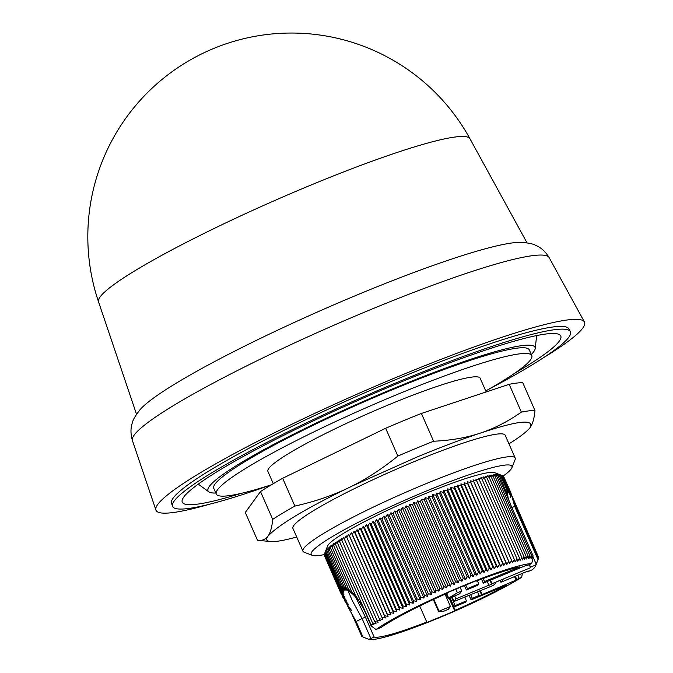 <?xml version="1.0" encoding="UTF-8"?>
<svg xmlns="http://www.w3.org/2000/svg" width="673" height="673" viewBox="0 0 673 673"><rect width="100%" height="100%" fill="white"/><g stroke="black" fill="none" stroke-linecap="round" stroke-linejoin="round"><path stroke-width="1.01" d="M270.731 485.006A217.236 23.698 -23.7 0 1 172.524 506.205L171.522 503.244A216.967 23.664 -23.7 0 1 397.491 378.891A216.967 23.664 -23.7 0 1 568.836 328.836L570.334 331.579A217.236 23.698 -23.7 0 1 488.262 389.524M172.524 506.205A217.236 23.698 -23.7 0 1 398.778 381.7A217.236 23.698 -23.7 0 1 570.334 331.579M240.892 493.444A206.687 22.546 -23.7 0 1 182.072 500.704A206.687 22.546 -23.7 0 1 183.83 496.96A206.687 22.546 -23.7 0 1 373.986 393.436A206.687 22.546 -23.7 0 1 559.827 334.876A206.687 22.546 -23.7 0 1 559.213 341.236A206.687 22.546 -23.7 0 1 514.668 373.263M215.823 493.031A178.555 19.475 -23.7 0 1 208.849 491.854A178.555 19.475 -23.7 0 1 393.924 388.355A178.555 19.475 -23.7 0 1 535.186 348.606A178.555 19.475 -23.7 0 1 531.334 354.528M271.404 484.796A172.288 18.794 -23.7 0 1 216.269 494.049A172.288 18.794 -23.7 0 1 217.572 489.7A172.288 18.794 -23.7 0 1 381.086 401.268A172.288 18.794 -23.7 0 1 531.779 355.546A172.288 18.794 -23.7 0 1 530.475 359.904A172.288 18.794 -23.7 0 1 485.738 390.946M216.269 494.049L213.762 488.346A172.288 18.794 -23.7 0 1 215.066 483.996A172.288 18.794 -23.7 0 1 378.579 395.564A172.288 18.794 -23.7 0 1 529.281 349.851L531.779 355.546M273.288 483.677L267.896 471.386A115.899 12.644 -23.7 0 1 388.565 404.843A115.899 12.644 -23.7 0 1 480.152 378.218L486.184 391.947M483.147 578.536L484.476 581.548L483.298 583.171L527.102 565L526.513 565.808L528.961 564.79A6.267 0.681 156.3 0 0 531.695 563.57L533.243 557.269L532.78 558.06L532.999 555.604L531.409 558.186L531.577 555.545L529.887 558.397L529.945 555.789L528.204 558.674L528.145 556.117L526.379 559.027L526.21 556.512L524.402 559.456L524.116 556.983L522.282 559.953L521.886 557.538L520.036 560.525L519.514 558.153L517.646 561.164L517.007 558.851L515.131 561.879L514.374 559.608L512.49 562.662L511.615 560.441L509.73 563.503L508.738 561.341L506.862 564.42L505.751 562.308L503.875 565.396L502.647 563.335L500.796 566.43L499.45 564.428L497.616 567.532L496.152 565.572L494.344 568.685L492.771 566.784L490.987 569.896L489.296 568.046L487.555 571.158L485.755 569.366L484.047 572.471L482.137 570.729L480.48 573.833L478.461 572.151L476.846 575.238L474.726 573.606L473.169 576.694L470.949 575.112L469.443 578.183L467.121 576.652L465.682 579.714L463.26 578.233L461.897 581.27L425.193 497.667L428.221 498.399L428.987 496.11L432.074 496.817L432.747 494.579L435.902 495.278L436.466 493.09L439.688 493.772L440.15 491.635L443.414 492.316L443.776 490.23L447.099 490.895L447.352 488.867L450.708 489.532L450.851 487.555L454.258 488.211L454.283 486.293L457.724 486.949L457.64 485.082L461.106 485.746L460.912 483.929L464.404 484.594L464.092 482.827L467.609 483.5L467.18 481.792L470.705 482.474L470.158 480.816L473.699 481.506L473.035 479.899L476.577 480.606L475.786 479.058L479.327 479.773L478.427 478.276L481.961 479.016L480.943 477.561L484.467 478.318L483.332 476.921L486.84 477.704L485.586 476.349L489.069 477.157L487.698 475.845L491.164 476.677L489.675 475.424L493.107 476.282L491.5 475.071L494.899 475.962L493.183 474.793L496.539 475.71L494.714 474.583L498.02 475.542L496.085 474.457L500.502 475.432L498.348 474.431L501.494 475.5L499.248 474.524L502.319 475.634L494.663 472.665A91.78 10.011 -23.7 0 0 423.09 494.537A91.78 10.011 -23.7 0 0 327.6 545.996L324.42 554.014L325.639 551.01L324.781 553.349L339.823 587.622L343.457 591.601L339.655 588.724L343.524 592.972L339.848 590.196L324.226 554.602A109.64 11.963 -23.7 0 1 312.314 555.343L304.137 552.213A115.899 12.644 -23.7 0 1 302.943 551.221A115.899 12.644 -23.7 0 1 423.611 484.678A115.899 12.644 -23.7 0 1 515.198 458.044A115.899 12.644 -23.7 0 1 515.114 459.6L511.884 467.735A109.64 11.963 -23.7 0 1 503.211 476.038M515.198 458.044L505.187 435.238A115.899 12.644 156.3 0 0 413.601 461.871A115.899 12.644 156.3 0 0 292.932 528.414L302.943 551.221M312.314 555.343A109.64 11.963 -23.7 0 1 425.328 491.458A109.64 11.963 -23.7 0 1 511.884 467.735M501.536 475.289L502.983 475.853L507.997 487.269M503.034 475.962L508.721 488.093L508.342 492.72L507.989 487.277L507.686 492.257L507.425 487.252L502.319 475.634M503.597 476.425L509.638 489.826L509.276 494.276L508.704 488.102M531.695 563.57A91.78 10.011 156.3 0 0 463.142 585.771A91.78 10.011 156.3 0 0 376.005 629.507L371.168 625.932L364.312 610.31L355.285 594.848L333.673 545.618L335.423 542.505L335.507 544.373L337.282 541.26L337.484 543.077L339.293 539.973L339.604 541.731L341.447 538.627L341.876 540.335L343.735 537.239L344.273 538.896L346.149 535.801L346.814 537.407L348.698 534.328L349.48 535.885L351.365 532.814L352.265 534.32L354.149 531.266L355.167 532.722L357.052 529.685L358.187 531.09L360.055 528.078L361.308 529.424L363.168 526.437L364.539 527.741L366.364 524.78L367.853 526.034L369.662 523.098L371.26 524.309L373.035 521.398L374.752 522.568L376.485 519.682L378.31 520.809L380.009 517.966L381.944 519.051L383.593 516.233L385.637 517.276L387.236 514.5L389.381 515.51L390.929 512.767L393.175 513.735L394.664 511.034L397.011 511.968L398.433 509.31L400.872 510.21L402.227 507.593L404.767 508.468L406.046 505.886L408.671 506.735L409.874 504.203L412.591 505.019L413.71 502.529L416.511 503.32L417.554 500.889L420.432 501.654L421.382 499.265L424.335 500.005L425.193 497.667M461.897 581.27L459.381 579.84L458.077 582.868L455.47 581.489L454.25 584.492L451.558 583.155L450.414 586.133L447.638 584.854L446.578 587.807L443.717 586.562L442.741 589.489L439.805 588.295L438.922 591.197L435.919 590.044L435.128 592.913L432.049 591.803L431.359 594.638L428.221 593.569L427.624 596.371L424.427 595.344L423.931 598.104L420.684 597.111L420.297 599.836L416.991 598.886L416.705 601.569L413.357 600.644L413.188 603.286L409.798 602.402L409.739 605.002L406.307 604.144L406.357 606.701L402.9 605.868L403.068 608.384L399.585 607.576L399.863 610.041L396.355 609.258L396.759 611.681L393.234 610.924L393.747 613.288L390.214 612.548L390.853 614.87L387.312 614.146L388.069 616.418L384.527 615.711L385.393 617.932L381.86 617.242L382.853 619.404L379.32 618.731L380.43 620.843L376.922 620.17L378.142 622.231L374.651 621.566L375.997 623.577L372.531 622.912L373.986 624.864L370.773 624.25L364.463 609.873L370.773 624.25M370.714 624.409L372.119 626.109L371.168 625.932M209.808 504.17A234.002 25.524 -23.7 0 1 155.917 510.075A234.002 25.524 -23.7 0 1 399.627 375.963A234.002 25.524 -23.7 0 1 584.425 321.972A234.002 25.524 -23.7 0 1 543.599 357.641M132.421 440.537C130.469 433.74 130.503 427.649 132.539 422.265C133.01 419.641 135.609 415.334 140.329 409.344A213.434 23.286 -23.7 0 1 359.5 293.966A213.434 23.286 -23.7 0 1 520.826 242.322C528.431 242.894 533.361 243.895 535.615 245.325C540.949 247.479 545.458 251.567 549.143 257.608A227.558 24.825 156.3 0 0 369.427 310.11A227.558 24.825 156.3 0 0 132.421 440.537L155.917 510.075M469.964 138.747A203.616 203.616 0 0 0 98.519 301.798A202.842 22.125 -23.7 0 1 100.134 296.877A202.842 22.125 -23.7 0 1 309.773 185.546A202.842 22.125 -23.7 0 1 469.964 138.747L527.026 242.844M450.414 586.133L413.71 502.529M412.591 505.019L447.638 584.854M409.874 504.203L446.578 587.807M451.558 583.155L416.511 503.32M408.671 506.735L443.717 586.562M454.25 584.492L417.554 500.889M406.046 505.886L442.741 589.489M455.47 581.489L420.432 501.654M404.767 508.468L439.805 588.295M458.077 582.868L421.382 499.265M402.227 507.593L438.922 591.197M459.381 579.84L424.335 500.005M400.872 510.21L435.919 590.044M398.433 509.31L435.128 592.913M463.26 578.233L428.221 498.399M397.011 511.968L432.049 591.803M465.682 579.714L428.987 496.11M394.664 511.034L431.359 594.638M467.121 576.652L432.074 496.817M393.175 513.735L428.221 593.569M469.443 578.183L432.747 494.579M390.929 512.767L427.624 596.371M470.949 575.112L435.902 495.278M389.381 515.51L424.427 595.344M473.169 576.694L436.466 493.09M387.236 514.5L423.931 598.104M474.726 573.606L439.688 493.772M385.637 517.276L420.684 597.111M476.846 575.238L440.15 491.635M383.593 516.233L420.297 599.836M478.461 572.151L443.414 492.316M381.944 519.051L416.991 598.886M480.48 573.833L443.776 490.23M380.009 517.966L416.705 601.569M482.137 570.729L447.099 490.895M378.31 520.809L413.357 600.644M484.047 572.471L447.352 488.867M376.485 519.682L413.188 603.286M485.755 569.366L450.708 489.532M374.752 522.568L409.798 602.402M487.555 571.158L450.851 487.555M373.035 521.398L409.739 605.002M489.296 568.046L454.258 488.211M371.26 524.309L406.307 604.144M490.987 569.896L454.283 486.293M369.662 523.098L406.357 606.701M492.771 566.784L457.724 486.949M367.853 526.034L402.9 605.868M494.344 568.685L457.64 485.082M366.364 524.78L403.068 608.384M496.152 565.572L461.106 485.746M364.539 527.741L399.585 607.576M497.616 567.532L460.912 483.929M363.168 526.437L399.863 610.041M499.45 564.428L464.404 484.594M361.308 529.424L396.355 609.258M500.796 566.43L464.092 482.827M360.055 528.078L396.759 611.681M502.647 563.335L467.609 483.5M358.187 531.09L393.234 610.924M503.875 565.396L467.18 481.792M357.052 529.685L393.747 613.288M505.751 562.308L470.705 482.474M355.167 532.722L390.214 612.548M506.862 564.42L470.158 480.816M354.149 531.266L390.853 614.87M508.738 561.341L473.699 481.506M352.265 534.32L387.312 614.146M509.73 563.503L473.035 479.899M351.365 532.814L388.069 616.418M511.615 560.441L476.577 480.606M349.48 535.885L384.527 615.711M324.781 553.349L326.077 550.329L325.311 552.617L326.683 549.572L326.018 551.81L328.382 547.864L327.919 550.001L329.476 546.913L329.122 549L330.729 545.904L330.477 547.931L332.142 544.827L331.999 546.804L333.707 543.691L333.673 545.618M350.709 592.509L346.115 587.722L348.984 591.34L344.105 586.864L347.066 590.423L342.481 586.469L345.577 590.053L341.236 586.486L344.492 590.137L340.353 586.873L343.785 590.658L339.823 587.622M340.353 586.881L325.311 552.617M348.698 534.328L385.393 617.932M514.374 559.608L479.327 479.773M346.814 537.407L381.86 617.242M324.42 554.014L339.655 588.724M341.236 586.486L326.018 551.81M517.007 558.851L481.961 479.016M344.273 538.896L379.32 618.731M324.226 554.602L324.436 554.056M342.481 586.469L326.885 550.935M519.514 558.153L484.467 478.318M339.848 590.196L343.987 594.806L340.42 592.072L344.879 597.178L341.455 594.52L346.275 600.232L343.112 597.876L348.32 604.295L345.283 601.94L344.256 599.719M341.876 540.335L376.922 620.17M324.319 554.813L340.42 592.063M344.105 586.864L327.919 550.001M521.886 557.538L486.84 477.704M348.631 591.163L347.403 590.44M339.604 541.731L374.651 621.566M324.378 555.511L341.404 594.402M346.115 587.722L329.122 549M524.116 556.983L489.069 477.157M337.484 543.077L372.531 622.912M342.195 595.832L342.843 597.304M353.518 594.823L348.572 589.161L351.382 592.947M348.58 589.161L330.477 547.931M526.21 556.512L491.164 476.677M362.907 636.944L361.864 636.481L355.504 622.138M355.445 622.163L351.054 612.161M335.507 544.373L364.463 609.873M360.568 601.469L364.371 609.957M346.974 604.623L348.303 607.483L351.432 610.352L345.283 601.948M354.402 595.538L351.567 591.374L331.999 546.804M355.285 594.848L358.448 600.055M528.145 556.117L493.107 476.282M356.135 621.499L362.949 637.028L368.838 639.35A6.267 0.681 -23.7 0 1 370.84 638.475L362.074 618.512L356.135 621.499L348.387 607.635M351.567 591.374L357.304 598.81M419.725 606.003L426.775 622.062A86.144 9.397 -23.7 0 1 374.171 637.095L365.405 617.133L362.074 618.512L352.383 600.804L348.076 590.869M476.299 580.69L476.476 581.093L476.972 580.412L448.521 592.215L448.025 592.888A86.144 9.397 -23.7 0 0 381.238 627.387L377.906 628.767A6.267 0.681 -23.7 0 1 376.005 629.507M529.945 555.789L494.899 475.962M507.425 487.252L507.257 492.796M465.825 585.03L467.407 588.631L478.789 583.912L477.788 585.274L466.414 589.994L464.378 585.636M467.407 588.631L466.414 589.994M451.566 597.195L455.041 605.607L466.414 600.888L464.816 597.001M455.041 605.607L454.048 606.97L450.035 597.834M466.414 600.888L465.422 602.251L454.048 606.97M470.671 594.579L472.295 598.272L471.108 599.887L506.433 585.232A86.144 9.397 -23.7 0 1 455.217 610.26L454.721 610.941L426.278 622.735L426.775 622.062M455.217 610.26L449.808 597.927M449.135 598.204L454.721 610.941M374.171 637.095L370.84 638.475M365.405 617.133L355.521 596.884M526.816 571.512L527.026 571.991A86.144 9.397 -23.7 0 0 528.204 570.94L500.931 582.246A56.389 6.15 -23.7 0 0 503.303 579.083L495.656 582.254A48.086 5.241 156.3 0 1 493.267 585.426L454.09 601.452L452.121 596.968M507.526 491.988L507.005 488.034L507.484 492.375M501.494 475.5L506.996 488.034M476.476 581.093A86.144 9.397 -23.7 0 1 519.792 566.902L484.476 581.548M455.823 589.186L457.404 592.778L448.647 598.028L446.662 593.493M478.789 583.912L477.393 580.732M460.139 587.394L461.72 590.987L457.404 592.778M433.311 599.525L438.67 611.732L444.037 611.118L448.353 609.326L450.439 606.466L439.057 611.185L433.833 599.29M471.108 599.887L469.073 595.243M522.341 573.371L521.693 577.299A6.267 0.681 156.3 0 0 519.135 578.275L516.098 580.101L514.559 576.593M368.838 639.35A91.78 10.011 156.3 0 0 434.598 619.64A91.78 10.011 156.3 0 0 521.693 577.299M479.807 590.785L481.574 594.797L478.722 595.975L479.117 595.437L477.494 591.744M489.986 580.395L491.66 584.214L488.817 585.392L487.353 581.48M531.577 555.545L496.539 475.71M483.298 583.171L481.531 579.142M446.132 593.729L448.26 598.566L459.634 593.847L461.72 590.987M448.647 598.028L448.26 598.566M438.67 611.732L439.057 611.185M445.055 594.2L450.439 606.466M481.574 594.797L516.098 580.101M472.295 598.272L479.117 595.437M480.345 590.566L481.961 594.259M538.762 557.858L535.75 564.984L530.56 567.137A86.144 9.397 -23.7 0 1 530.56 567.701L529.23 564.672M527.026 571.991L532.208 569.838A91.78 10.011 156.3 0 0 535.599 565.909A91.78 10.011 156.3 0 0 535.75 564.984M488.977 585.174L455.983 598.861L454.679 595.908M455.983 598.861L454.09 601.452M510.378 504.111L532.974 555.587M507.526 493.326L506.769 489.717L507.568 494.554M500.502 475.432L506.769 489.717M490.415 579.933L492.056 583.676L491.66 584.214M492.056 583.676L530.56 567.701M500.931 582.246L500.123 580.404M526.513 565.808L526.303 565.328M510.529 504.052L498.02 475.542M515.358 576.265L516.687 579.285M532.932 556.563L533.243 557.269M507.829 495.808L499.341 475.449M530.56 567.137L529.441 564.588M508.569 499.585L506.87 492.611M509.629 489.826L510.714 497.414L511.009 493.04L509.915 490.55M538.005 559.541L514.702 506.458L510.883 492.745M511.665 495.118L515.661 506.214L538.535 558.329M538.787 557.782L513.196 498.634M296.709 537.012A144.409 15.748 -23.7 0 1 270.437 541.555A144.409 15.748 -23.7 0 1 267.921 536.221C285.579 517.024 349.767 487.437 352.324 485.948L417.176 456.959C441.353 446.948 462.99 438.796 482.095 432.495C483.769 432.243 537.315 413.104 530.189 427.422A144.409 15.748 -23.7 0 1 530.08 427.582A144.409 15.748 -23.7 0 1 508.965 443.844M257.49 540.242C262.007 540.932 265.482 539.586 267.921 536.221C270.369 532.881 271.968 527.253 272.708 519.363L260.51 491.568L245.292 512.447L257.49 540.242L270.437 541.555M272.708 519.363A156.624 17.086 -23.7 0 1 294.867 506.079C316.058 501.351 335.213 494.647 352.324 485.948C367.517 478.31 382.693 468.349 397.861 456.067A156.624 17.086 -23.7 0 1 433.605 441.236C451.65 440.411 467.819 437.5 482.095 432.495C495.311 427.969 508.409 421.172 521.382 412.112A156.624 17.086 -23.7 0 1 534.985 410.564C534.236 418.463 532.646 424.083 530.189 427.422M521.382 412.112L509.183 384.317A156.624 17.086 -23.7 0 1 522.778 382.769L534.985 410.564M260.51 491.568A156.624 17.086 -23.7 0 1 282.66 478.284L294.867 506.079M282.66 478.284L385.654 428.272L397.861 456.067M385.654 428.272A156.624 17.086 -23.7 0 1 421.407 413.441L433.605 441.236M421.407 413.441L509.183 384.317M517.806 575.247L519.135 578.275M533.235 557.404L536.137 564.024M514.702 506.458L511.404 507.678M516.124 506.163L515.661 506.214M535.186 348.606L536.667 335.575M549.143 257.608L584.425 321.972M348.707 591.214L350.221 592.173M350.911 592.677L352.644 594.091M353.838 595.184L355.866 597.254M357.817 599.559L360.602 603.488M535.599 565.909L538.4 558.859M507.955 496.43L507.787 495.53M208.849 491.854L198.257 484.123M98.519 301.798L136.526 414.265"/></g></svg>
